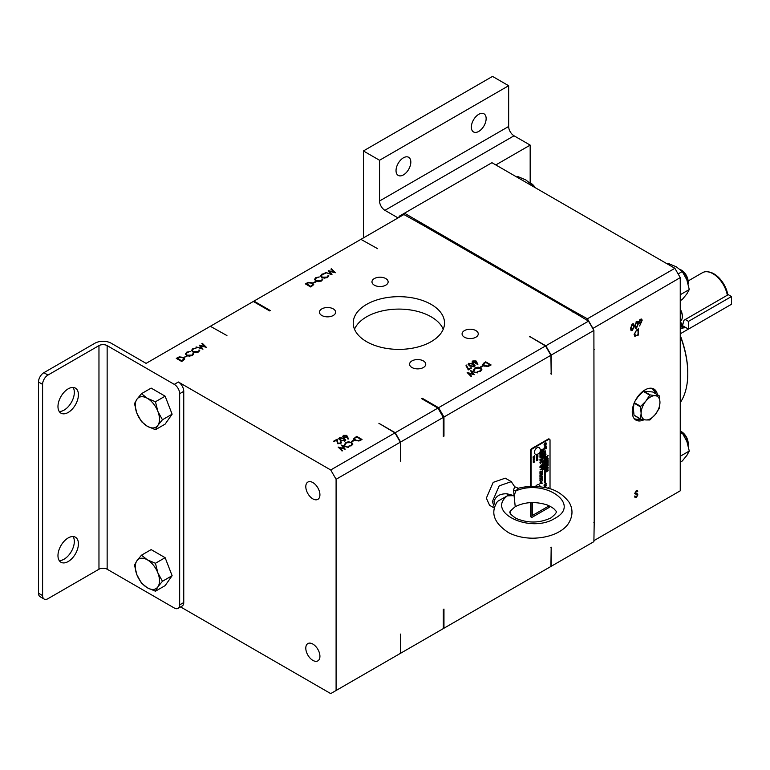 <?xml version="1.0" encoding="UTF-8"?>
<svg xmlns="http://www.w3.org/2000/svg" width="770" height="770" viewBox="0 0 770 770"><rect width="100%" height="100%" fill="white"/><g stroke="black" fill="none" stroke-linecap="round" stroke-linejoin="round"><path stroke-width="1.16" d="M657.445 394.74A17.951 10.366 120 0 0 653.932 389.033A17.951 10.366 120 0 0 644.952 389.928A17.951 10.366 120 0 0 633.219 405.752A17.951 10.366 120 0 0 635.972 420.131A17.951 10.366 120 0 0 644.028 419.737M431.161 304.391A45.651 26.353 0 0 0 381.41 298.683A45.651 26.353 0 0 0 353.228 323.034A45.651 26.353 0 0 0 366.597 341.668A45.651 26.353 0 0 0 416.349 347.376A45.651 26.353 0 0 0 444.531 323.034A45.651 26.353 0 0 0 431.161 304.391M354.518 329.242A45.651 26.353 180 0 1 386.54 310.079A45.651 26.353 180 0 1 431.161 316.817A45.651 26.353 180 0 1 443.241 329.242M385.77 278.567A8.085 4.668 0 0 0 376.954 277.556A8.085 4.668 0 0 0 371.968 281.868A8.085 4.668 0 0 0 374.336 285.169A8.085 4.668 0 0 0 383.142 286.18A8.085 4.668 0 0 0 388.138 281.868A8.085 4.668 0 0 0 385.77 278.567M333.266 308.886A8.085 4.668 0 0 0 324.449 307.875A8.085 4.668 0 0 0 319.463 312.187A8.085 4.668 0 0 0 321.831 315.488A8.085 4.668 0 0 0 330.638 316.499A8.085 4.668 0 0 0 335.624 312.187A8.085 4.668 0 0 0 333.266 308.886M423.385 360.918A8.085 4.668 0 0 0 414.568 359.908A8.085 4.668 0 0 0 409.582 364.21A8.085 4.668 0 0 0 411.95 367.511A8.085 4.668 0 0 0 420.757 368.522A8.085 4.668 0 0 0 425.752 364.21A8.085 4.668 0 0 0 423.385 360.918M475.889 330.6A8.085 4.668 0 0 0 467.072 329.589A8.085 4.668 0 0 0 462.087 333.901A8.085 4.668 0 0 0 464.454 337.202A8.085 4.668 0 0 0 473.261 338.213A8.085 4.668 0 0 0 478.257 333.901A8.085 4.668 0 0 0 475.889 330.6M403.432 174.896A10.462 6.035 120 0 0 410.266 165.675A10.462 6.035 120 0 0 408.658 157.292A10.462 6.035 120 0 0 403.432 157.812A10.462 6.035 120 0 0 396.598 167.023A10.462 6.035 120 0 0 398.196 175.406A10.462 6.035 120 0 0 403.432 174.896M478.748 131.41A10.462 6.035 120 0 0 485.581 122.189A10.462 6.035 120 0 0 483.974 113.806A10.462 6.035 120 0 0 478.748 114.326A10.462 6.035 120 0 0 471.914 123.547A10.462 6.035 120 0 0 473.512 131.93A10.462 6.035 120 0 0 478.748 131.41M680.247 402.662A83.689 48.318 -120 0 0 687.774 373.652A83.689 48.318 -120 0 0 680.247 335.941M680.247 335.393A82.775 47.788 60 0 1 687.774 372.901L687.774 373.652M534.418 452.346A3.802 2.194 120 0 0 535.583 454.233A3.927 3.927 0 0 0 539.327 447.755A3.802 2.194 120 0 0 536.315 448.294A3.802 2.194 120 0 0 534.418 452.346M547.095 469.257L547.066 469.248C548.5 467.698 548.49 466.986 547.066 467.111C545.651 468.67 545.66 469.382 547.095 469.257C548.481 467.688 548.471 466.967 547.047 467.101M547.942 466.947L547.066 467.111M547.095 460.364L547.066 460.354C548.5 458.805 548.49 458.092 547.066 458.217C545.651 459.777 545.66 460.489 547.095 460.364C548.481 458.795 548.471 458.073 547.047 458.208M547.942 458.054L547.066 458.217M546.007 456.668C547.682 456.36 545.016 459.488 547.075 457.659L548.144 455.436L546.007 457.101M546.007 458.65L548.134 455.436M544.217 447.582L545.959 446.783L546.209 446.215L544.496 447.091L546.209 444.877L544.226 447.591L546.19 446.215M544.496 447.091L546.19 444.887M545.15 445.147C546.565 443.587 546.556 442.865 545.121 442.991C543.716 444.55 543.726 445.262 545.15 445.147L544.274 445.301M546.007 442.837L545.121 442.991C546.536 442.856 546.546 443.568 545.131 445.127L544.265 445.301M537.094 458.708L537.893 457.043L536.295 457.967C537.547 457.736 535.554 460.075 537.094 458.708C535.554 460.075 537.547 457.736 536.295 457.967C537.547 457.736 535.554 460.075 537.094 458.708C535.554 460.075 537.547 457.736 536.295 457.967C537.547 457.736 535.554 460.075 537.094 458.708M536.266 457.958C537.527 457.717 535.525 460.056 537.075 458.689C535.525 460.056 537.527 457.717 536.266 457.958C537.527 457.717 535.525 460.056 537.075 458.689L537.874 457.053M536.411 455.917L536.815 454.483C535.073 457.813 538.5 453.28 537.431 455.417C538.99 452.211 535.65 457.053 536.815 454.483L536.613 455.551L536.796 454.473C535.054 457.803 538.48 453.261 537.412 455.407L537.71 454.108M537.441 455.426L537.778 454.127M533.206 460.951L534.726 459.113L533.264 460.999M533.187 460.932L534.726 459.113M533.937 459.334L533.918 457.871L533.937 459.334L533.254 459.459M534.601 457.736L533.244 459.459M540.444 482.655L540.251 482.02L540.444 482.655M540.761 481.375L540.251 481.779L540.761 481.375M540.732 481.365L540.222 481.77L540.732 481.365M540.742 480.596L539.943 480.721L540.742 480.596M540.665 479.267L540.723 478.642L540.665 479.267M540.646 479.258L540.723 478.642L540.646 479.258M540.742 478.276L539.943 478.391L540.742 478.276M539.953 467.38L540.559 467.342L539.953 467.38M539.934 467.361L540.53 467.323M539.953 466.793L540.559 466.755L539.953 466.793M539.934 466.784L540.53 466.745M540.107 466.36L540.501 465.879L540.107 466.36M540.088 466.351L540.482 465.869L540.088 466.351M540.723 463.627L540.145 463.733L540.723 463.627M540.694 463.617L540.145 463.733L540.694 463.617M540.675 460.961L540.723 460.325L540.675 460.961M540.646 460.941L540.723 460.325L540.646 460.941M540.492 454.791L539.943 454.521L540.492 454.791M540.684 453.049L539.943 452.856L540.684 453.049M540.761 451.374L540.251 451.788M540.732 451.364L540.222 451.769M542.311 483.242L541.406 483.377L542.311 483.242M542.022 482.829L541.425 482.53L542.022 482.829M542.003 482.809L541.406 482.521L542.003 482.809M541.965 481.991L541.772 481.289L541.965 481.991M541.936 481.981L541.753 481.279L541.936 481.981M542.321 480.538L541.724 480.99L542.321 480.538M542.292 479.585L541.425 479.585M542.244 478.006L541.406 477.785L542.244 478.006M541.965 476.024L541.772 475.321L541.965 476.024M541.936 476.014L541.753 475.311L541.936 476.014M542.224 472.713L542.311 472.01L542.224 472.713M542.205 472.693L542.282 471.991M543.293 464.83L543.418 463.983L541.868 464.339L543.418 462.837L541.685 465.109L543.293 464.83M541.676 465.099L543.274 464.811L543.399 463.983M541.868 464.339L543.399 462.847M541.483 469.046L542.321 470.306L543.418 469.373L543.418 468.141L541.483 469.046M541.483 469.44L542.099 469.296M542.311 470.297L543.399 469.353L543.399 468.141M541.483 461.615L542.321 462.886L543.418 461.942L543.418 460.72L541.483 461.615M541.483 462.019L542.099 461.875M542.311 462.876L543.399 461.933L543.399 460.71M542.831 459.979L543.187 457.967L541.483 460.325C542.677 459.738 542.792 459.411 541.839 459.344C542.754 458.381 543.081 458.593 542.831 459.979L543.177 457.958M312.861 660.381A9.981 5.765 60 0 1 306.335 651.584A9.981 5.765 60 0 1 307.865 643.576A9.981 5.765 60 0 1 312.861 644.076A9.981 5.765 60 0 1 319.386 652.873A9.981 5.765 60 0 1 317.856 660.872A9.981 5.765 60 0 1 312.861 660.381M312.861 498.873A9.981 5.765 60 0 1 306.335 490.067A9.981 5.765 60 0 1 307.865 482.068A9.981 5.765 60 0 1 312.861 482.569A9.981 5.765 60 0 1 319.386 491.366A9.981 5.765 60 0 1 317.856 499.364A9.981 5.765 60 0 1 312.861 498.873M68.193 388.84A14.457 8.345 -60 0 1 75.421 388.128A14.457 8.345 -60 0 1 77.635 399.707A14.457 8.345 -60 0 1 68.193 412.45A14.457 8.345 -60 0 1 60.965 413.163A14.457 8.345 -60 0 1 58.751 401.584A14.457 8.345 -60 0 1 68.193 388.84M73.083 387.454A14.457 8.345 -60 0 1 64.102 410.092A14.457 8.345 -60 0 1 59.223 411.478M68.193 537.932A14.457 8.345 -60 0 1 75.421 537.21A14.457 8.345 -60 0 1 77.635 548.798A14.457 8.345 -60 0 1 68.193 561.532A14.457 8.345 -60 0 1 60.965 562.254A14.457 8.345 -60 0 1 58.751 550.666A14.457 8.345 -60 0 1 68.193 537.932M73.083 536.546A14.457 8.345 -60 0 1 64.102 559.174A14.457 8.345 -60 0 1 59.223 560.56M688.139 283.841A11.29 6.516 -120 0 0 688.159 283.254A11.29 6.516 -120 0 0 680.179 269.433L680.179 269.433A11.29 6.516 -120 0 0 679.843 269.25M534.438 187.226A11.29 6.516 -120 0 0 529.548 182.471L529.548 182.471A11.29 6.516 -120 0 0 529.211 182.278M688.139 445.349A11.29 6.516 -120 0 0 688.159 444.762A11.29 6.516 -120 0 0 680.247 430.979L681.469 431.681L680.247 430.979M547.075 467.563L547.085 468.805L547.075 467.563L547.672 467.438L547.056 467.554L547.056 468.786M546.459 468.92L547.085 468.805M547.075 458.67L547.085 459.911L547.075 458.67L547.672 458.545L547.056 458.66L547.056 459.892M546.459 460.027L547.085 459.911M545.141 443.453L545.141 444.685L545.141 443.453L545.738 443.318L545.121 443.443L545.121 444.675M544.525 444.8L545.141 444.685M534.447 459.575L533.437 460.643M533.908 458.169L533.908 459.007L533.908 458.169M533.928 458.179L533.928 459.016L533.928 458.179M688.159 283.254L688.159 281.762A9.461 5.457 -120 0 0 681.469 270.174L680.179 269.433L681.469 270.174M535.265 187.707A9.461 5.457 -120 0 0 530.838 183.212L529.548 182.471L530.838 183.212M688.159 444.762L688.159 443.27A9.461 5.457 -120 0 0 681.469 431.681M680.247 321.263L680.256 321.254A10.039 5.794 -120 0 0 682.336 316.663A10.039 5.794 -120 0 0 680.247 309.636M680.247 309.213A9.134 5.275 60 0 1 682.336 315.912L682.336 316.663M707.668 271.8L708.833 271.964A20.116 11.617 60 0 1 713.906 273.812A20.116 11.617 60 0 1 727.727 294.313L727.332 295.208A20.905 12.07 -120 0 0 712.943 273.725A20.905 12.07 -120 0 0 707.668 271.8A20.905 12.07 -120 0 0 702.49 272.686L688.13 280.983M727.332 295.208L683.972 320.243L681.787 328.376L685.29 327.269M495.428 505.39L493.945 501.857C495.485 496.246 499.855 493.56 507.074 493.801L514.062 495.649L507.343 495.832L497.535 501.385C490.144 512.483 493.762 522.878 508.412 532.58C515.669 536.305 523.918 538.182 533.148 538.201C552.668 537.787 565.19 529.866 569.155 522.281C572.909 515.476 572.918 508.845 569.194 502.387C562.716 493.772 554.227 488.767 543.736 487.352C535.083 485.841 526.593 486.139 518.258 488.257L515.919 490.875L514.062 495.649L513.6 490.038L514.639 486.707L511.299 481.645L499.22 485.851L492.377 501.616L494.6 508.027M511.299 481.645L505.274 478.17L493.195 482.367L486.351 498.142L489.595 505.312L494.561 508.181M634.018 415.165A15.217 8.788 -60 0 0 634.201 415.434L640.698 419.178L645.837 419.948A13.311 7.69 -60 0 1 641.131 413.249L640.505 418.909L634.018 415.165L633.383 408.783L634.018 403.114M645.837 419.948L649.726 419.987A15.217 8.788 -60 0 0 650.111 419.766L655.251 414.51A13.311 7.69 -60 0 1 645.837 419.948M659.332 408.042L659.957 402.383A13.311 7.69 -60 0 1 655.251 414.51L659.139 408.533A15.217 8.788 -60 0 0 659.332 408.042M659.139 395.722L655.251 395.684A13.311 7.69 -60 0 1 659.957 402.383L659.332 395.992A15.217 8.788 -60 0 0 659.139 395.722L652.652 391.978L643.624 391.17A15.217 8.788 -60 0 0 643.239 391.391L649.726 395.135L645.837 401.122A13.311 7.69 -60 0 1 655.251 395.684L650.111 394.914L643.624 391.17M635.135 400.968L638.089 396.646L643.239 391.391M634.124 403.182L640.505 406.868A15.217 8.788 -60 0 1 640.698 406.377L634.326 402.7M640.505 406.868L641.131 413.249A13.311 7.69 -60 0 1 645.837 401.122L640.698 406.377M681.768 322.9L681.768 325.238L688.467 329.098L731.5 304.256L731.5 296.527L727.717 294.342M688.467 329.098L688.467 321.369L731.5 296.527M688.467 321.369L685.242 319.512M681.017 325.7L681.797 325.248M546.854 463.713L547.643 462.953M177.687 358.194L181.585 360.88L183.905 358.878L183.905 359.628L183.606 360.302L182.971 357.694L179.497 357.328L177.687 358.194M344.007 435.695L343.901 436.985L346.182 436.908L346.24 435.637L344.007 435.695L343.901 437.495M346.182 437.485L346.24 435.637M354.7 438.284L355.345 440.142L358.81 440.517L360.995 439.429L356.722 436.956L354.7 438.284L354.595 440.257M344.536 441.191L343.593 438.563L339.984 438.014L339.753 439.218L340.898 440.113L344.536 440.642L344.998 439.978L344.893 441.066M339.984 438.014L339.984 438.765M147.388 559.857A17.113 9.885 60 0 1 157.869 572.899A17.113 9.885 60 0 1 157.869 586.875L162.441 581.283L157.869 572.899L155.453 563.265L147.388 559.857L141.478 555.199L136.896 560.791A17.113 9.885 60 0 1 147.388 559.857M136.896 574.766A17.113 9.885 60 0 1 136.896 560.791L134.49 565.141L136.896 574.766L141.478 583.15L147.388 587.808A17.113 9.885 60 0 1 136.896 574.766M155.453 591.216L147.388 587.808A17.113 9.885 -120 0 0 157.869 586.875L155.453 591.216L165.126 585.633L172.114 575.691L165.126 557.682L151.151 549.607L141.478 555.199M147.388 426.301A17.113 9.885 60 0 1 136.896 413.259A17.113 9.885 60 0 1 136.896 399.284L134.49 403.634L136.896 413.259L141.478 421.642L147.388 426.301L155.453 429.708L157.869 425.367A17.113 9.885 60 0 1 147.388 426.301M157.869 411.392A17.113 9.885 60 0 1 157.869 425.367L162.441 419.766L157.869 411.392L155.453 401.757L147.388 398.35A17.113 9.885 60 0 1 157.869 411.392M141.478 393.691L147.388 398.35A17.113 9.885 -120 0 0 136.896 399.284L141.478 393.691L151.151 388.099L165.126 396.175L172.114 414.183L165.126 424.126L155.453 429.708M177.312 358.964L177.312 358.406M181.585 361.438L181.585 360.88M346.182 437.649L346.24 436.378M344.007 436.436L343.901 437.735M360.995 440.065L360.995 439.429M355.345 440.671L355.345 440.142M358.81 441.027L358.81 440.517M340.898 440.652L340.898 440.113M541.464 460.306C542.648 459.719 542.773 459.392 541.82 459.324C542.735 458.371 543.062 458.583 542.812 459.959L543.014 458.699L541.849 459.353L543.014 458.699M537.566 454.454L537.431 455.417M542.119 450.209L543.418 449.642L543.418 448.881L541.483 449.824L541.483 450.979L543.418 450.912L543.418 450.103L542.099 450.2L543.399 449.632L543.399 448.891M541.483 450.97L543.399 450.902L543.399 450.103M542.648 453.078L543.418 452.048L541.483 452.558L541.483 453.357L542.494 453.126L541.483 454.762L542.455 453.954L543.418 454.242L543.418 453.338L542.619 453.068L543.399 452.048M541.483 453.347L542.494 453.126M541.483 454.733L542.426 453.944L543.399 454.233L543.399 453.338M541.483 452.327L543.418 451.826L543.418 451.018L541.483 451.538L541.483 452.327L543.399 451.807L543.399 451.028M541.483 455.667L543.399 455.166L543.399 454.387M542.253 457.168L543.418 456.437L543.418 455.407L541.483 455.898L541.483 456.62L542.686 456.254L541.483 457.072L541.483 458.063L543.418 457.582L543.418 456.86L542.224 457.159L543.399 456.418L543.399 455.417M541.483 458.054L543.399 457.572L543.399 456.87M542.369 466.697L543.418 466.168L543.418 464.984L541.483 465.494L541.483 466.197L542.879 465.85L541.483 466.582L541.483 467.351L542.86 467.371L541.483 467.756L541.483 468.458L543.418 467.948L543.418 466.716L542.388 466.716L543.399 466.148L543.399 464.993M541.483 466.177L542.879 465.85M541.483 467.342L542.86 467.371M541.483 468.439L543.399 467.939L543.399 466.716M541.425 471.914L542.282 471.105M541.425 471.307L541.425 471.943L542.311 471.298L541.618 471.307M541.425 473.848L542.282 473.386M542.282 473.521L541.714 473.598L542.282 472.876M541.695 473.589L542.311 472.876L541.425 473.204L542.022 473.146L541.425 473.868L542.311 473.54M541.425 474.195L542.282 473.723M542.157 474.724L542.311 474.002L541.425 474.589L542.282 474.657L542.282 474.012M541.425 476.543L542.282 476.63L542.282 476.072M541.425 477.612L542.282 477.121M541.425 479.286L542.282 478.324M541.81 479.094L542.157 478.545M539.962 452.722L540.309 452.192M539.962 454.242L540.723 453.694L539.962 453.569L539.962 454.271L540.742 453.53M539.962 455.561L540.723 455.147M539.962 456.62L540.723 456.071L539.962 455.946L539.962 456.649L540.742 455.917M539.962 457.264L540.742 456.466M539.962 457.909L540.742 457.101M539.962 459.449L540.742 459.026M539.962 460.258L540.723 459.7L539.962 459.575L539.962 460.277L540.742 459.546M539.962 462.712L540.723 462.164L539.962 462.039L539.962 462.741L540.742 462.01M540.126 469.623L540.723 469.19M539.962 472.135L540.723 472.048L540.203 471.981L540.723 471.096L539.962 472.154L540.742 471.914M539.962 473.136L540.742 473.04L540.203 472.963L540.723 472.077L539.962 472.539L540.54 472.636L539.962 473.136L540.723 472.905M539.962 472.684L540.54 472.636M539.962 474.108L540.723 474.012L540.203 473.954L540.723 473.059L539.962 474.118L540.742 473.877M539.962 473.666L540.54 473.627M539.962 474.994L540.723 474.946L540.155 474.84L540.723 474.272L539.962 475.003L540.742 474.811M539.962 475.446L540.742 475.023M539.962 475.764L539.962 476.332L540.338 475.764M539.962 476.293L540.742 475.764M539.962 476.505L540.742 476.081M539.962 477.246L540.723 476.967L540.222 477.034L540.723 476.399L539.962 476.688L540.492 476.63L539.962 477.275L540.742 476.832M539.962 480.114L540.742 480.114L540.203 479.97L540.723 479.421L539.962 479.71L540.617 480.047M539.962 480.393L540.742 479.903M540.203 479.97L540.742 479.412M539.962 479.825L540.617 479.585M539.962 483.387L540.742 483.396L540.203 483.242L540.723 482.694L539.962 482.983L540.617 483.319M539.962 483.666L540.723 483.175M540.203 483.242L540.742 482.684M539.962 483.098L540.617 482.857M533.119 456.88L534.39 456.167L533.119 457.197L534.39 457.072L533.119 458.083L534.726 457.159L533.629 457.053L534.707 455.705L533.119 456.899L534.39 456.167M533.119 458.063L534.726 456.697M533.1 461.971L533.523 462.587L534.755 461.817L534.332 460.989L533.523 461.827M534.082 462.241L534.736 461.586M534.332 461.75L534.736 461.124M536.295 457.659L536.536 456.591L536.998 456.35L536.998 457.188L537.604 455.975L537.893 456.726L537.874 455.513L536.295 456.418L536.295 457.688L536.998 456.35M536.998 457.159L537.624 455.984M537.624 456.86L537.893 455.494M536.266 460.065L536.69 460.758L537.922 459.988L537.499 459.055L536.69 459.931M537.258 460.412L537.903 459.728M537.499 459.882L537.903 459.228M544.072 484.927L546.19 483.262M544.072 487.141L546.209 485.899L544.785 486.303L546.209 484.128L544.072 485.369L545.468 484.985L544.072 487.141L546.19 485.495M544.756 486.293L546.19 484.147M544.072 449.295L545.824 448.284L546.209 448.746L546.209 446.975L544.072 448.872L545.843 448.294M545.843 448.929L546.19 446.985M547.788 461.904L548.144 459.95L546.007 461.846L547.759 461.259L548.144 461.721L548.125 459.959M546.007 465.003L548.125 462.895L546.007 462.789L546.007 465.032L548.144 462.423M546.007 465.966L547.759 464.955L548.125 465.407L548.125 463.656L546.007 465.542L547.788 464.964M546.007 467.351L548.144 465.696M546.007 470.634L547.403 469.854L546.007 472.01L548.125 470.768L546.719 471.182L548.125 469.017L546.007 470.663L547.403 469.854M545.949 454.319L545.035 450.277L544.101 455.407L544.717 455.031L544.737 482.906L545.314 482.549L545.314 454.685L545.949 454.319L545.025 450.325M532.484 515.438L548.606 506.131L548.606 505.534L548.625 506.14L532.484 515.457L532.484 502.541M548.625 487.506L548.625 488.469L548.606 487.516L547.48 488.17M202.327 344.075L202.346 343.324L206.283 347.26L200.479 345.865L202.279 349.022M202.346 344.065L205.359 347.087M199.825 345.99L200.479 346.154M191.615 350.716L192.741 349.455M197.938 352.342L199.68 350.658M197.938 352.198L198.958 350.716M192.827 349.368L192.827 348.656L196.302 347.953L193.347 348.993L192.308 350.398L192.538 351.823M185.551 354.219L186.677 352.958M191.865 355.846L193.607 354.161M191.865 355.702L192.895 354.219M186.763 352.872L186.763 352.159L190.228 351.457L187.283 352.496L186.234 353.902L186.465 355.326M183.712 358.329L184.608 359.349M346.654 436.061L348.29 438.977M342.842 436.725L343.603 436.041M353.7 439.227L354.816 438.168M351.842 443.26L352.766 444.367M344.681 445.166L345.884 443.164M351.64 445.628L352.073 443.924L351.13 442.654L346.442 442.731L345.422 444.357L344.633 444.078M342.101 446.061L342.814 446.302M339.021 447.986L339.666 448.15M344.556 449.093L342.814 446.013L345.191 449.189L339.666 447.861L342.053 450.999M338.858 439.006L339.628 438.342M344.835 439.506L345.672 440.401M340.273 443.847L340.282 442.413M336.654 440.209L337.241 439.863L338.02 443.895M340.744 442.144L341.447 442.808M38.5 382.007A7.604 4.389 -60 0 1 43.88 372.69L47.971 375.057A7.604 4.389 120 0 0 42.591 384.374L38.5 382.007L38.5 593.218L42.591 595.576A7.604 4.389 120 0 0 44.16 599.06A7.604 4.389 120 0 0 47.971 598.685L98.964 569.232L98.964 345.615A5.785 3.34 180 0 1 107.145 345.615L174.28 384.374L178.37 382.007A7.604 4.389 60 0 1 183.751 391.333L183.751 602.535A7.604 4.389 60 0 1 182.172 606.019L178.082 608.377A7.604 4.389 -120 0 0 179.66 604.893L183.751 602.535M42.591 384.374L42.591 595.576M162.441 581.283L172.114 575.691M155.453 563.265L165.126 557.682M183.751 391.333L179.66 393.691L179.66 604.893M162.441 419.766L172.114 414.183M155.453 401.757L165.126 396.175M473.829 366.799L472.886 364.162L469.276 363.623L469.046 364.816L470.191 365.712L473.829 366.25L474.291 365.577L474.185 366.664M469.276 363.623L469.065 365.586M483.762 363.777L484.397 365.635L487.872 366L490.057 364.922L485.774 362.449L483.762 363.777L483.656 365.75M473.3 361.294L473.194 362.593L475.475 362.506L475.533 361.236L473.3 361.294L473.194 363.094M475.475 363.094L475.533 361.236M306.749 283.678L310.647 286.373L312.957 284.371L312.957 285.112L312.668 285.795L312.023 283.187L308.549 282.811L306.749 283.678M44.16 599.06L40.078 596.692A7.604 4.389 -60 0 1 38.5 593.218M107.145 345.615L107.145 569.232L174.28 608.002A7.604 4.389 -120 0 0 178.082 608.377M400.333 634.355A174.068 100.495 -120 0 0 400.612 634.095L400.333 653.403L336.095 690.488L336.095 479.286L330.725 469.969L394.952 432.884L378.898 423.298A174.068 100.495 -120 0 1 379.254 423.827M180.594 606.924L330.725 693.597L336.095 690.488M542.475 459.064L541.868 459.363M546.007 458.679L546.941 457.342M541.483 454.887L541.483 455.686L543.418 455.176L543.418 454.377L541.483 454.887M541.483 456.62L542.715 456.273M541.425 473.367L542.022 473.146M541.425 474.214L542.311 473.714L541.425 474.214M541.425 474.763L542.157 474.484M542.157 476.697L542.311 476.062L541.801 476.428M541.801 476.822L542.157 476.284M542.157 478.998L542.311 478.324L541.425 478.651L541.425 479.306L541.81 478.68M540.309 452.577L540.617 452.077M540.617 452.471L540.742 451.875M540.617 455.705L540.742 455.137L540.299 455.455M540.723 472.048L540.203 472.539M540.184 471.972L540.742 471.49M540.184 471.538L540.742 471.086M539.962 471.712L540.54 471.654M540.184 472.953L540.742 472.472M540.184 473.935L540.742 473.454M540.184 473.502L540.742 473.05M540.136 474.83L540.742 474.262M540.203 477.025L540.742 476.389M539.962 476.832L540.492 476.63M533.119 457.495L534.39 457.072M533.61 457.043L534.726 455.686M533.523 462.587L534.082 462.077M536.69 460.758L537.258 460.229M544.072 485.783L545.468 484.985M546.007 462.298L547.788 461.269M546.007 463.271L546.488 463.174M547.788 465.629L548.144 463.646M546.007 472.01L548.144 470.355M546.7 471.173L548.144 469.007M544.101 455.407L544.737 455.041M544.737 482.906L545.333 482.559L545.333 454.695L545.969 454.329M540.261 486.833A3.927 3.927 0 0 0 539.327 485.023A3.802 2.194 120 0 0 535.535 486.457M200.479 345.865L202.953 349.185L196.071 346.943L201.567 348.329L199.189 345.143L204.714 346.481L201.856 343.603L202.346 343.324M199.7 350.581L198.487 351.919L195.33 352.66L192.731 351.938L191.566 350.35L192.827 348.656M198.958 349.975L199.748 350.254M193.251 352.198L193.251 351.688L197.938 351.601M192.308 350.398L193.251 351.688M193.636 354.084L192.423 355.422L189.266 356.164L186.658 355.442L185.503 353.853L186.763 352.159M192.895 353.478L193.674 353.757M187.177 355.702L187.177 355.191L191.865 355.105M186.234 353.902L187.177 355.191M186.417 356.019L186.966 356.337L184.348 357.213L186.417 356.019L186.417 356.654M179.266 356.866L183.452 357.415L184.675 358.993L181.662 361.476L176.282 358.368L179.266 356.866L179.266 357.405M183.452 358.031L183.452 357.415M343.478 435.358L346.741 435.368L348.56 438.958L347.896 439.006L347.135 436.927L343.449 437.283L342.756 436.359L343.478 435.358L343.478 436.109M346.741 436.109L346.741 435.368M359.041 440.969L354.864 440.421L353.632 438.852L356.654 436.359L362.035 439.468L359.041 440.969M356.654 437.004L356.654 436.359M351.89 441.816L351.341 441.499L353.411 440.305L353.959 440.623L351.89 441.816M353.411 440.941L353.411 440.305M349.051 442.115L351.649 442.394L352.814 443.982L351.553 445.676L348.079 446.388L351.033 445.339L352.073 443.924M351.649 443.029L351.649 442.394M345.884 443.145L345.884 442.413L349.051 441.682M344.681 444.415L345.884 442.413M345.412 444.896L345.422 444.357M351.033 445.945L351.033 445.339M343.901 448.929L341.495 445.108L348.31 447.389L342.814 446.013M338.174 447.139L343.901 448.477M339.666 447.861L342.525 450.729L342.034 451.018L338.174 447.033M345.104 440.95L340.417 440.392L338.771 438.631L339.445 437.687L344.075 438.284L345.759 440.036L345.104 440.95M344.075 438.852L344.075 438.284M339.445 438.438L339.445 437.687M337.385 441.605L338.02 443.145L340.273 443.106L340.764 441.393L341.534 442.442L340.802 443.433L337.578 443.453L336.644 440.103L334.142 441.547L333.593 441.229L337.241 439.121L337.385 442.355M338.02 443.655L338.02 443.145M337.241 439.863L337.241 439.121M340.764 442.134L340.764 441.393M340.273 443.674L340.282 441.672M107.145 569.232A5.785 3.34 0 0 0 98.964 569.232M47.971 375.057L98.964 345.615M226.582 335.672A174.068 100.495 -120 0 1 226.938 335.556L210.326 326.288L146.088 363.373L111.236 343.247A11.56 6.68 0 0 0 94.874 343.247L43.88 372.69M394.952 432.884L400.333 442.201L400.612 461.192A174.068 100.495 -120 0 0 400.333 460.604M400.333 442.201L336.095 479.286M330.725 469.969L178.37 382.007M179.66 393.691A7.604 4.389 -120 0 0 174.28 384.374M469.276 364.364L469.046 365.567M470.191 366.26L470.191 365.712M490.057 365.558L490.057 364.922M484.397 366.164L484.397 365.635M487.872 366.52L487.872 366M475.475 363.248L475.533 361.977M473.3 362.044L473.194 363.334M306.373 284.457L306.373 283.899M310.647 286.931L310.647 286.373M680.247 431.084L682.287 433.029L686.869 441.412L689.275 451.037L686.869 455.388L682.287 460.98L680.247 462.164M516.766 177.023L517.681 176.484L525.756 179.901L531.666 184.559L532.83 186.292M667.388 263.985L668.312 263.456L676.387 266.863L682.287 271.521L686.869 279.905L689.275 289.53L686.869 293.88L682.287 299.472L680.247 300.656M550.906 547.422A174.068 100.495 -120 0 0 551.185 547.162L550.906 566.47L443.963 628.214L443.963 609.07L443.318 609.445L443.318 628.59L400.612 653.249L400.612 634.095M395.231 656.348L400.612 653.249M531.088 502.579L531.088 516.391A1.829 1.059 120 0 0 531.464 517.228A1.829 1.059 120 0 0 532.378 517.132L548.731 507.69A1.829 1.059 120 0 0 549.905 506.159M550.021 488.883L550.021 440.113A1.829 1.059 120 0 0 549.645 439.275A1.829 1.059 120 0 0 548.731 439.362L532.378 448.804A1.829 1.059 120 0 0 531.088 451.047L531.088 486.438M438.582 407.696L422.249 398.263L421.604 398.639L437.938 408.071L443.318 417.388L443.318 436.532L443.963 436.157L443.963 417.013L438.582 407.696L545.526 345.951L529.471 336.365A174.068 100.495 -120 0 1 529.827 336.885M443.318 417.388L400.612 442.038L395.231 432.721L437.938 408.071M400.612 461.192L400.612 442.038M395.231 432.721L378.898 423.298M226.938 335.556L210.326 326.288M269.471 310.811A174.068 100.495 60 0 1 270.28 310.531L269.635 310.907L253.311 301.474L210.605 326.133M314.603 279.712L315.729 278.451M320.926 281.339L322.668 279.654M320.926 281.194L321.947 279.712M315.815 278.365L315.815 277.652L319.29 276.94L316.335 277.989L315.296 279.394L315.517 280.809M320.676 276.209L321.802 274.948M326.99 277.835L328.732 276.151M326.99 277.691L328.02 276.209M321.889 274.861L321.889 274.149L325.354 273.437L322.409 274.486L321.36 275.891L321.591 277.306M334.421 272.58L331.408 268.807L335.335 272.753L329.531 271.348L331.331 274.505M328.877 271.483L329.531 271.646M465.956 365.798L468.478 369.812M468.15 364.614L468.92 363.94M474.128 365.115L474.965 366M471.163 371.554L471.866 371.785M468.073 373.479L468.718 373.642M468.718 373.344L471.105 376.492L467.159 372.565L472.963 373.96L470.48 370.639L477.361 372.882L471.866 371.496L474.243 374.682L468.718 373.344L471.577 376.222L471.086 376.501M471.866 371.496L473.608 374.576M480.904 368.753L481.818 369.85M473.733 370.659L474.946 367.906L478.103 367.165L480.701 367.887L481.866 369.475L480.605 371.169L477.131 371.872L480.085 370.832L481.135 369.417L480.182 368.137L475.504 368.224L474.474 369.85L473.694 369.571M480.692 371.121L481.135 369.417M482.761 364.72L483.868 363.661M475.947 361.669L477.583 364.576M472.145 362.324L472.896 361.64M312.774 283.812L313.669 284.842M680.247 434.213L682.287 433.029M680.247 456.254L689.275 451.037M530.742 185.089L531.666 184.559M678.12 273.928L682.287 271.521M680.247 294.746L689.275 289.53M638.041 334.642L638.041 329.704L635.885 331.11L634.596 334.084L636.01 335.643L638.041 334.642M634.124 334.7L636.01 335.643M636.501 327.491L637.829 324.093L636.501 322.235L635.144 325.643L636.501 327.491L634.692 326.711M636.318 321.716L637.319 322.168L636.02 321.956M443.963 628.214L438.582 631.323M443.963 609.07A174.068 100.495 60 0 1 443.318 609.667M549.347 439.189A1.829 1.059 120 0 0 549.125 438.977A1.829 1.059 120 0 0 548.221 439.064L531.868 448.506A1.829 1.059 120 0 0 530.568 450.748L530.568 486.457M530.568 502.608L530.568 516.093A1.829 1.059 120 0 0 530.953 516.93A1.829 1.059 120 0 0 531.242 517.016M545.526 345.951L550.906 355.268L551.185 374.249A174.068 100.495 -120 0 0 550.906 373.671M550.906 355.268L443.963 417.013M422.249 398.263A174.068 100.495 60 0 1 423.067 399.486M443.318 434.819A174.068 100.495 60 0 1 443.963 436.157M253.311 301.474L253.956 301.099L270.28 310.531M377.156 248.739A174.068 100.495 -120 0 1 377.512 248.623L360.899 239.355L253.956 301.099M315.479 281.512L316.027 281.83L313.409 282.706L315.479 281.512L315.479 282.147M322.688 279.568L321.475 280.915L318.318 281.647L315.719 280.935L314.555 279.346L315.815 277.652M321.947 278.971L322.736 279.25M316.239 281.194L316.239 280.675L320.926 280.598M315.296 279.394L316.239 280.675M328.761 276.064L327.548 277.412L324.391 278.143L321.793 277.431L320.628 275.833L321.889 274.149M328.02 275.467L328.8 275.737M322.303 277.691L322.303 277.171L326.99 277.094M321.36 275.891L322.303 277.171M329.531 271.348L332.005 274.669L325.132 272.436L330.628 273.812L328.251 270.636L333.776 271.964L330.917 269.096L331.408 268.807M466.216 365.009L468.526 369.148L471.019 367.704L471.577 368.022L468.266 369.937L466.216 365.76M468.526 369.783L468.526 369.148M471.019 368.349L471.019 367.704M474.397 366.558L469.71 365.991L468.064 364.229L468.738 363.286L473.367 363.883L475.052 365.635L474.397 366.558M473.367 364.46L473.367 363.883M468.738 364.037L468.738 363.286M480.701 368.522L480.701 367.887M473.733 369.908L474.946 367.906M474.464 370.389L474.474 369.85M480.085 371.429L480.085 370.832M480.952 367.309L480.403 366.992L482.463 365.798L483.021 366.116L480.952 367.309M482.463 366.433L482.463 365.798M488.103 366.462L483.916 365.914L482.694 364.345L485.706 361.852L491.087 364.961L488.103 366.462M485.706 362.487L485.706 361.852M472.77 360.966L476.043 360.966L477.852 364.556L477.188 364.605L476.438 362.535L472.742 362.882L472.048 361.958L472.77 360.966L472.77 361.708M476.043 361.717L476.043 360.966M308.327 282.359L312.505 282.908L313.736 284.486L310.714 286.969L305.334 283.861L308.327 282.359L308.327 282.898M312.505 283.524L312.505 282.908M398.052 217.91L384.923 210.326A7.604 4.389 60 0 1 379.543 201.008L379.543 160.266L508.652 85.72L492.521 76.403L363.401 150.949L363.401 237.911M379.543 201.008L508.652 126.473L508.652 85.72M379.543 160.266L363.401 150.949M508.652 126.473A7.604 4.389 -120 0 0 514.033 135.79L384.923 210.326M632.363 329.878L633.691 326.48L632.363 324.622L631.005 328.03L632.363 329.878L630.553 329.098M632.18 324.103L633.181 324.565L631.881 324.343M638.927 321.571L640.563 322.351L641.699 320.464L640.524 319.906L639.35 321.822L640.563 322.351M641.699 320.464L640.043 319.637M637.483 329.387L638.041 329.704M593.891 522.618A174.068 100.495 60 0 0 594.209 522.32L593.891 541.657L551.185 566.306L551.185 547.162M545.805 569.415L551.185 566.306M377.512 248.623L360.899 239.355M420.131 223.916A174.068 100.495 60 0 1 420.536 223.781L403.884 214.541L361.178 239.201M572.909 312.129A174.068 100.495 60 0 0 572.505 311.523L588.511 321.138L593.891 330.455L594.209 522.32M593.891 330.455L551.185 355.105L545.805 345.788L588.511 321.138M551.185 374.249L551.185 355.105M545.805 345.788L529.471 336.365M530.174 182.827L530.174 145.106L514.033 135.79M572.505 311.523L571.638 311.022A174.068 100.495 -120 0 0 570.532 309.386L404.481 213.203L399.101 216.303L399.101 217.304M421.065 222.771A174.068 100.495 -120 0 0 419.198 223.377M420.786 222.934A174.068 100.495 -120 0 0 419.265 223.425M495.832 164.934L530.174 145.106M638.705 321.446L639.918 321.985M641.054 320.089L639.88 319.54M636.79 335.258L634.567 336.018M637.271 321.369L637.627 322.543M636.049 327.635L635.086 327.962M635.924 496.91L634.923 497.256M636.963 493.666L637.252 494.648M635.269 493.002L635.837 493.329M636.751 491.347L635.702 491.164L636.751 491.347M637.146 490.673L636.78 491.308M637.252 494.475L637.897 494.85L636.366 497.41L634.73 497.006L635.183 496.429L636.366 496.775L637.416 495.12L634.73 493.483M634.538 496.053L635.722 496.409M593.891 348.743A174.068 100.495 60 0 1 594.209 349.416M571.638 311.022L420.536 223.781M404.481 213.203L491.953 162.701L674.866 268.297L587.394 318.799L570.532 309.386M633.132 323.756L633.489 324.93M631.91 330.022L630.948 330.349M641.333 319.03L641.525 319.925M640.371 322.293L639.052 322.909M635.086 336.018L634.105 334.363L636.857 329.753L638.523 328.79L638.523 334.998L634.855 336.259M637.974 334.681L638.523 334.998M634.663 325.922L636.521 321.591L637.637 321.475L638.311 323.814L636.521 328.116L635.365 328.232L634.663 325.922M635.876 327.741L636.521 328.116M637.82 323.525L638.311 323.814M635.722 497.045L636.366 497.41M635.144 492.54L637.358 493.84M636.636 493.57L637.897 494.85M635.885 491.27L635.914 493.368M637.396 491.722L636.347 491.53L637.396 491.722L637.829 491.087L637.185 490.711M637.223 494.619L635.077 493.079L636.395 490.865L637.454 490.788M636.261 494.186L635.375 493.849M635.183 496.429L636.366 496.775M635.221 497.526L634.73 497.006M593.891 540.665L680.247 490.808L680.247 277.614L592.775 328.511M572.274 311.388A174.068 100.495 -120 0 0 570.811 309.232M587.394 318.799L592.775 328.116M680.247 277.614L674.866 268.297M630.524 328.309L632.382 323.978L633.498 323.862L634.182 326.201L632.382 330.503L631.236 330.619L630.524 328.309M631.737 330.137L632.382 330.503M633.681 325.912L634.182 326.201M642.18 320.204L639.601 325.999L641.025 322.668L639.321 323.169L638.869 322.13L640.544 319.261L641.699 319.127L642.18 320.204L641.535 319.839M639.822 322.678L640.467 323.053M640.515 322.38L641.025 322.668M655.636 393.701A17.951 10.366 120 0 0 652.979 388.59M654.846 393.249A17.469 10.087 120 0 0 651.613 388.263M507.074 493.801L507.343 495.832C485.697 512.522 530.79 533.86 554.891 518.326C581.783 504.417 544.833 478.382 515.919 490.875L513.6 490.038M515.236 506.679C524.88 501.876 535.535 501.299 547.191 504.956C552.167 507.228 554.9 509.153 555.391 510.741C557.605 511.376 556.094 513.773 550.858 517.931C539.577 523.215 527.989 523.369 516.083 518.393C511.396 515.149 509.451 513.215 510.24 512.608C508.864 512.579 510.529 510.606 515.236 506.679L514.062 495.649M683.972 328.03L680.988 326.307M182.211 361.159L182.211 360.524M360.62 440.276L360.62 439.651M177.37 358.377L177.37 357.742M347.703 437.36L347.703 436.619M354.989 438.034L354.989 437.322M489.672 365.769L489.672 365.134M311.263 286.652L311.263 286.017M548.731 439.362L548.221 439.064M532.378 448.804L531.868 448.506M531.088 451.047L530.568 450.748M531.088 516.391L530.568 516.093M484.041 363.527L484.041 362.814M476.996 362.959L476.996 362.218M306.422 283.87L306.422 283.235M636.867 329.743L637.425 330.061M636.857 335.297L637.435 335.624M640.996 322.024L641.574 322.361M635.115 419.534A17.951 10.366 120 0 0 640.987 419.236M634.143 418.514A17.469 10.087 120 0 0 640.082 418.822M688.428 329.079L680.247 333.814M518.258 488.257L514.639 486.717M346.692 436.244L346.692 436.994M343.487 436.407L343.487 437.148M339.522 438.679L339.522 439.429M340.802 442.394L340.802 443.145M468.815 364.277L468.815 365.028M475.985 361.852L475.985 362.593M472.78 362.006L472.78 362.757M549.645 439.275L549.125 438.977M531.464 517.228L530.953 516.93M639.649 322.457L639.004 322.091M641.4 319.82L640.756 319.444M635.866 493.349L635.221 492.973M637.069 491.481L636.424 491.106M637.011 494.465L636.366 494.09M635.577 496.814L634.932 496.438"/></g></svg>
